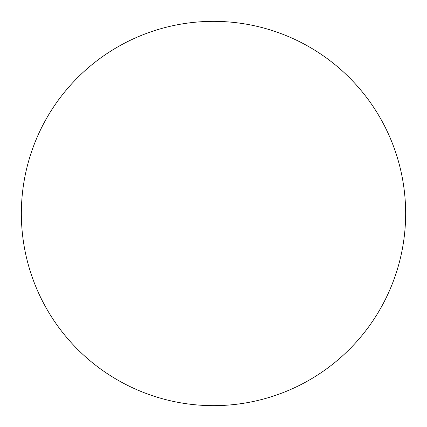 <?xml version="1.0" encoding="UTF-8"?>
<svg xmlns="http://www.w3.org/2000/svg" width="427" height="427" viewBox="0 0 427 427"><rect width="100%" height="100%" fill="white"/><g stroke="black" fill="none" stroke-linecap="round" stroke-linejoin="round"><path stroke-width="0.64" d="M213.5 21.35A192.15 192.15 0 0 1 405.65 213.5A192.15 192.15 0 0 1 213.5 405.65A192.15 192.15 0 0 1 21.35 213.5A192.15 192.15 0 0 1 213.5 21.35M21.35 213.5A192.15 192.15 0 0 0 213.5 405.65A192.15 192.15 0 0 0 405.65 213.5A192.15 192.15 0 0 0 213.5 21.35A192.15 192.15 0 0 0 21.35 213.5"/></g></svg>
